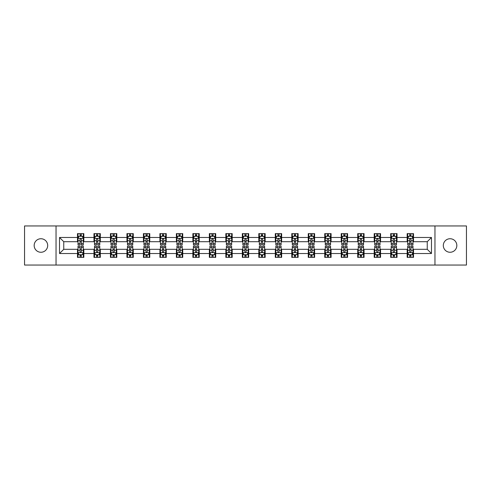 <?xml version="1.0" encoding="UTF-8"?>
<svg xmlns="http://www.w3.org/2000/svg" width="491" height="491" viewBox="0 0 491 491"><rect width="100%" height="100%" fill="white"/><g stroke="black" fill="none" stroke-linecap="round" stroke-linejoin="round"><path stroke-width="0.74" d="M450.069 238.736A6.764 6.764 0 0 0 443.312 245.5A6.764 6.764 0 0 0 450.069 252.264A6.764 6.764 0 0 0 456.833 245.5A6.764 6.764 0 0 0 450.069 238.736M40.931 238.736A6.764 6.764 0 0 0 34.167 245.5A6.764 6.764 0 0 0 40.931 252.264A6.764 6.764 0 0 0 47.688 245.5A6.764 6.764 0 0 0 40.931 238.736M434.958 265.048L466.45 265.048L466.45 225.952L434.958 225.952L434.958 265.048L56.042 265.048L56.042 225.952L24.55 225.952L24.55 265.048L56.042 265.048M434.958 225.952L56.042 225.952M413.508 237.472L413.508 233.612L407.168 233.612L407.168 237.472L397.029 237.472L397.029 233.612L390.689 233.612L390.689 237.472L380.543 237.472L380.543 233.612L374.203 233.612L374.203 237.472L364.058 237.472L364.058 233.612L357.718 233.612L357.718 237.472L347.573 237.472L347.573 233.612L341.233 233.612L341.233 237.472L331.087 237.472L331.087 233.612L324.747 233.612L324.747 237.472L314.608 237.472L314.608 233.612L308.268 233.612L308.268 237.472L298.123 237.472L298.123 233.612L291.783 233.612L291.783 237.472L281.638 237.472L281.638 233.612L275.298 233.612L275.298 237.472L265.152 237.472L265.152 233.612L258.812 233.612L258.812 237.472L248.667 237.472L248.667 233.612L242.333 233.612L242.333 237.472L232.188 237.472L232.188 233.612L225.848 233.612L225.848 237.472L215.702 237.472L215.702 233.612L209.362 233.612L209.362 237.472L199.217 237.472L199.217 233.612L192.877 233.612L192.877 237.472L182.732 237.472L182.732 233.612L176.392 233.612L176.392 237.472L166.253 237.472L166.253 233.612L159.913 233.612L159.913 237.472L149.767 237.472L149.767 233.612L143.427 233.612L143.427 237.472L133.282 237.472L133.282 233.612L126.942 233.612L126.942 237.472L116.797 237.472L116.797 233.612L110.457 233.612L110.457 237.472L100.311 237.472L100.311 233.612L93.971 233.612L93.971 237.472L83.832 237.472L83.832 233.612L77.492 233.612L77.492 237.472L59.528 237.472L59.528 253.528L63.75 249.305L77.492 249.305L77.492 257.388L83.832 257.388L83.832 249.305L93.971 249.305L93.971 257.388L100.311 257.388L100.311 249.305L110.457 249.305L110.457 257.388L116.797 257.388L116.797 249.305L126.942 249.305L126.942 257.388L133.282 257.388L133.282 249.305L143.427 249.305L143.427 257.388L149.767 257.388L149.767 249.305L159.913 249.305L159.913 257.388L166.253 257.388L166.253 249.305L176.392 249.305L176.392 257.388L182.732 257.388L182.732 249.305L192.877 249.305L192.877 257.388L199.217 257.388L199.217 249.305L209.362 249.305L209.362 257.388L215.702 257.388L215.702 249.305L225.848 249.305L225.848 257.388L232.188 257.388L232.188 249.305L242.333 249.305L242.333 257.388L248.667 257.388L248.667 249.305L258.812 249.305L258.812 257.388L265.152 257.388L265.152 249.305L275.298 249.305L275.298 257.388L281.638 257.388L281.638 249.305L291.783 249.305L291.783 257.388L298.123 257.388L298.123 249.305L308.268 249.305L308.268 257.388L314.608 257.388L314.608 249.305L324.747 249.305L324.747 257.388L331.087 257.388L331.087 249.305L341.233 249.305L341.233 257.388L347.573 257.388L347.573 249.305L357.718 249.305L357.718 257.388L364.058 257.388L364.058 249.305L374.203 249.305L374.203 257.388L380.543 257.388L380.543 249.305L390.689 249.305L390.689 257.388L397.029 257.388L397.029 249.305L407.168 249.305L407.168 257.388L413.508 257.388L413.508 249.305L427.25 249.305L427.25 241.695L413.508 241.695L413.508 237.472L431.472 237.472L431.472 253.528L413.508 253.528M407.168 253.528L397.029 253.528M390.689 253.528L380.543 253.528M374.203 253.528L364.058 253.528M357.718 253.528L347.573 253.528M341.233 253.528L331.087 253.528M324.747 253.528L314.608 253.528M308.268 253.528L298.123 253.528M291.783 253.528L281.638 253.528M275.298 253.528L265.152 253.528M258.812 253.528L248.667 253.528M242.333 253.528L232.188 253.528M225.848 253.528L215.702 253.528M209.362 253.528L199.217 253.528M192.877 253.528L182.732 253.528M176.392 253.528L166.253 253.528M159.913 253.528L149.767 253.528M143.427 253.528L133.282 253.528M126.942 253.528L116.797 253.528M110.457 253.528L100.311 253.528M93.971 253.528L83.832 253.528M77.492 253.528L59.528 253.528M407.168 237.472L407.168 241.695L397.029 241.695L397.029 237.472M390.689 237.472L390.689 241.695L380.543 241.695L380.543 237.472M374.203 237.472L374.203 241.695L364.058 241.695L364.058 237.472M357.718 237.472L357.718 241.695L347.573 241.695L347.573 237.472M341.233 237.472L341.233 241.695L331.087 241.695L331.087 237.472M324.747 237.472L324.747 241.695L314.608 241.695L314.608 237.472M308.268 237.472L308.268 241.695L298.123 241.695L298.123 237.472M291.783 237.472L291.783 241.695L281.638 241.695L281.638 237.472M275.298 237.472L275.298 241.695L265.152 241.695L265.152 237.472M258.812 237.472L258.812 241.695L248.667 241.695L248.667 237.472M242.333 237.472L242.333 241.695L232.188 241.695L232.188 237.472M225.848 237.472L225.848 241.695L215.702 241.695L215.702 237.472M209.362 237.472L209.362 241.695L199.217 241.695L199.217 237.472M192.877 237.472L192.877 241.695L182.732 241.695L182.732 237.472M176.392 237.472L176.392 241.695L166.253 241.695L166.253 237.472M159.913 237.472L159.913 241.695L149.767 241.695L149.767 237.472M143.427 237.472L143.427 241.695L133.282 241.695L133.282 237.472M126.942 237.472L126.942 241.695L116.797 241.695L116.797 237.472M110.457 237.472L110.457 241.695L100.311 241.695L100.311 237.472M93.971 237.472L93.971 241.695L83.832 241.695L83.832 237.472M77.492 237.472L77.492 241.695L63.75 241.695L59.528 237.472M63.75 241.695L63.75 249.305M431.472 253.528L427.25 249.305M427.25 241.695L431.472 237.472M77.492 236.257L78.02 236.257M80.027 236.257L81.291 236.257M83.298 236.257L83.832 236.257M77.492 241.59L78.02 241.59M80.027 241.59L81.291 241.59M83.298 241.59L83.832 241.59M77.492 249.41L78.02 249.41M80.027 249.41L81.291 249.41M83.298 249.41L83.832 249.41M77.492 254.743L78.02 254.743M80.027 254.743L81.291 254.743M83.298 254.743L83.832 254.743M93.971 249.41L94.499 249.41M96.512 249.41L97.777 249.41M99.783 249.41L100.311 249.41M93.971 254.743L94.499 254.743M96.512 254.743L97.777 254.743M99.783 254.743L100.311 254.743M93.971 236.257L94.499 236.257M96.512 236.257L97.777 236.257M99.783 236.257L100.311 236.257M93.971 241.59L94.499 241.59M96.512 241.59L97.777 241.59M99.783 241.59L100.311 241.59M110.457 249.41L110.984 249.41M112.991 249.41L114.262 249.41M116.269 249.41L116.797 249.41M110.457 254.743L110.984 254.743M112.991 254.743L114.262 254.743M116.269 254.743L116.797 254.743M110.457 236.257L110.984 236.257M112.991 236.257L114.262 236.257M116.269 236.257L116.797 236.257M110.457 241.59L110.984 241.59M112.991 241.59L114.262 241.59M116.269 241.59L116.797 241.59M126.942 249.41L127.47 249.41M129.477 249.41L130.747 249.41M132.754 249.41L133.282 249.41M126.942 254.743L127.47 254.743M129.477 254.743L130.747 254.743M132.754 254.743L133.282 254.743M126.942 236.257L127.47 236.257M129.477 236.257L130.747 236.257M132.754 236.257L133.282 236.257M126.942 241.59L127.47 241.59M129.477 241.59L130.747 241.59M132.754 241.59L133.282 241.59M143.427 249.41L143.955 249.41M145.962 249.41L147.232 249.41M149.239 249.41L149.767 249.41M143.427 254.743L143.955 254.743M145.962 254.743L147.232 254.743M149.239 254.743L149.767 254.743M143.427 236.257L143.955 236.257M145.962 236.257L147.232 236.257M149.239 236.257L149.767 236.257M143.427 241.59L143.955 241.59M145.962 241.59L147.232 241.59M149.239 241.59L149.767 241.59M159.913 249.41L160.44 249.41M162.447 249.41L163.712 249.41M165.719 249.41L166.253 249.41M159.913 254.743L160.44 254.743M162.447 254.743L163.712 254.743M165.719 254.743L166.253 254.743M159.913 236.257L160.44 236.257M162.447 236.257L163.712 236.257M165.719 236.257L166.253 236.257M159.913 241.59L160.44 241.59M162.447 241.59L163.712 241.59M165.719 241.59L166.253 241.59M176.392 249.41L176.92 249.41M178.933 249.41L180.197 249.41M182.204 249.41L182.732 249.41M176.392 254.743L176.92 254.743M178.933 254.743L180.197 254.743M182.204 254.743L182.732 254.743M176.392 236.257L176.92 236.257M178.933 236.257L180.197 236.257M182.204 236.257L182.732 236.257M176.392 241.59L176.92 241.59M178.933 241.59L180.197 241.59M182.204 241.59L182.732 241.59M192.877 249.41L193.405 249.41M195.412 249.41L196.682 249.41M198.689 249.41L199.217 249.41M192.877 254.743L193.405 254.743M195.412 254.743L196.682 254.743M198.689 254.743L199.217 254.743M192.877 236.257L193.405 236.257M195.412 236.257L196.682 236.257M198.689 236.257L199.217 236.257M192.877 241.59L193.405 241.59M195.412 241.59L196.682 241.59M198.689 241.59L199.217 241.59M209.362 249.41L209.89 249.41M211.897 249.41L213.168 249.41M215.175 249.41L215.702 249.41M209.362 254.743L209.89 254.743M211.897 254.743L213.168 254.743M215.175 254.743L215.702 254.743M209.362 236.257L209.89 236.257M211.897 236.257L213.168 236.257M215.175 236.257L215.702 236.257M209.362 241.59L209.89 241.59M211.897 241.59L213.168 241.59M215.175 241.59L215.702 241.59M225.848 249.41L226.376 249.41M228.383 249.41L229.653 249.41M231.66 249.41L232.188 249.41M225.848 254.743L226.376 254.743M228.383 254.743L229.653 254.743M231.66 254.743L232.188 254.743M225.848 236.257L226.376 236.257M228.383 236.257L229.653 236.257M231.66 236.257L232.188 236.257M225.848 241.59L226.376 241.59M228.383 241.59L229.653 241.59M231.66 241.59L232.188 241.59M242.333 249.41L242.861 249.41M244.868 249.41L246.132 249.41M248.139 249.41L248.667 249.41M242.333 254.743L242.861 254.743M244.868 254.743L246.132 254.743M248.139 254.743L248.667 254.743M242.333 236.257L242.861 236.257M244.868 236.257L246.132 236.257M248.139 236.257L248.667 236.257M242.333 241.59L242.861 241.59M244.868 241.59L246.132 241.59M248.139 241.59L248.667 241.59M258.812 249.41L259.34 249.41M261.347 249.41L262.617 249.41M264.624 249.41L265.152 249.41M258.812 254.743L259.34 254.743M261.347 254.743L262.617 254.743M264.624 254.743L265.152 254.743M258.812 236.257L259.34 236.257M261.347 236.257L262.617 236.257M264.624 236.257L265.152 236.257M258.812 241.59L259.34 241.59M261.347 241.59L262.617 241.59M264.624 241.59L265.152 241.59M275.298 249.41L275.825 249.41M277.832 249.41L279.103 249.41M281.11 249.41L281.638 249.41M275.298 254.743L275.825 254.743M277.832 254.743L279.103 254.743M281.11 254.743L281.638 254.743M275.298 236.257L275.825 236.257M277.832 236.257L279.103 236.257M281.11 236.257L281.638 236.257M275.298 241.59L275.825 241.59M277.832 241.59L279.103 241.59M281.11 241.59L281.638 241.59M291.783 249.41L292.311 249.41M294.318 249.41L295.588 249.41M297.595 249.41L298.123 249.41M291.783 254.743L292.311 254.743M294.318 254.743L295.588 254.743M297.595 254.743L298.123 254.743M291.783 236.257L292.311 236.257M294.318 236.257L295.588 236.257M297.595 236.257L298.123 236.257M291.783 241.59L292.311 241.59M294.318 241.59L295.588 241.59M297.595 241.59L298.123 241.59M308.268 249.41L308.796 249.41M310.803 249.41L312.067 249.41M314.08 249.41L314.608 249.41M308.268 254.743L308.796 254.743M310.803 254.743L312.067 254.743M314.08 254.743L314.608 254.743M308.268 236.257L308.796 236.257M310.803 236.257L312.067 236.257M314.08 236.257L314.608 236.257M308.268 241.59L308.796 241.59M310.803 241.59L312.067 241.59M314.08 241.59L314.608 241.59M324.747 249.41L325.281 249.41M327.288 249.41L328.553 249.41M330.56 249.41L331.087 249.41M324.747 254.743L325.281 254.743M327.288 254.743L328.553 254.743M330.56 254.743L331.087 254.743M324.747 236.257L325.281 236.257M327.288 236.257L328.553 236.257M330.56 236.257L331.087 236.257M324.747 241.59L325.281 241.59M327.288 241.59L328.553 241.59M330.56 241.59L331.087 241.59M341.233 249.41L341.761 249.41M343.768 249.41L345.038 249.41M347.045 249.41L347.573 249.41M341.233 254.743L341.761 254.743M343.768 254.743L345.038 254.743M347.045 254.743L347.573 254.743M341.233 236.257L341.761 236.257M343.768 236.257L345.038 236.257M347.045 236.257L347.573 236.257M341.233 241.59L341.761 241.59M343.768 241.59L345.038 241.59M347.045 241.59L347.573 241.59M357.718 249.41L358.246 249.41M360.253 249.41L361.523 249.41M363.53 249.41L364.058 249.41M357.718 254.743L358.246 254.743M360.253 254.743L361.523 254.743M363.53 254.743L364.058 254.743M357.718 236.257L358.246 236.257M360.253 236.257L361.523 236.257M363.53 236.257L364.058 236.257M357.718 241.59L358.246 241.59M360.253 241.59L361.523 241.59M363.53 241.59L364.058 241.59M374.203 249.41L374.731 249.41M376.738 249.41L378.009 249.41M380.016 249.41L380.543 249.41M374.203 254.743L374.731 254.743M376.738 254.743L378.009 254.743M380.016 254.743L380.543 254.743M374.203 236.257L374.731 236.257M376.738 236.257L378.009 236.257M380.016 236.257L380.543 236.257M374.203 241.59L374.731 241.59M376.738 241.59L378.009 241.59M380.016 241.59L380.543 241.59M390.689 249.41L391.217 249.41M393.223 249.41L394.488 249.41M396.501 249.41L397.029 249.41M390.689 254.743L391.217 254.743M393.223 254.743L394.488 254.743M396.501 254.743L397.029 254.743M390.689 236.257L391.217 236.257M393.223 236.257L394.488 236.257M396.501 236.257L397.029 236.257M390.689 241.59L391.217 241.59M393.223 241.59L394.488 241.59M396.501 241.59L397.029 241.59M407.168 249.41L407.702 249.41M409.709 249.41L410.973 249.41M412.98 249.41L413.508 249.41M407.168 254.743L407.702 254.743M409.709 254.743L410.973 254.743M412.98 254.743L413.508 254.743M407.168 236.257L407.702 236.257M409.709 236.257L410.973 236.257M412.98 236.257L413.508 236.257M407.168 241.59L407.702 241.59M409.709 241.59L410.973 241.59M412.98 241.59L413.508 241.59M81.291 234.986L80.027 234.986M83.298 243.542L81.291 243.542L81.291 244.868L83.298 244.868L83.298 238.417L82.243 236.306L79.076 236.306L78.02 238.417L78.02 244.868L80.027 244.868L80.027 243.542L78.02 243.542M78.02 238.417L78.02 233.612M83.298 238.417L83.298 233.612M80.027 236.306L80.027 233.612M81.291 233.612L81.291 236.306M81.291 243.542L81.291 239.215C80.874 238.399 80.45 238.399 80.027 239.215L80.027 243.542M80.027 256.014L81.291 256.014M78.02 247.458L80.027 247.458L80.027 246.132L78.02 246.132L78.02 252.583L79.076 254.694L82.243 254.694L83.298 252.583L83.298 246.132L81.291 246.132L81.291 247.458L83.298 247.458M83.298 252.583L83.298 257.388M78.02 252.583L78.02 257.388M81.291 254.694L81.291 257.388M80.027 257.388L80.027 254.694M80.027 247.458L80.027 251.785C80.45 252.601 80.868 252.601 81.291 251.785L81.291 247.458M97.777 234.986L96.512 234.986M99.783 243.542L97.777 243.542L97.777 244.868L99.783 244.868L99.783 238.417L98.728 236.306L95.561 236.306L94.499 238.417L94.499 244.868L96.512 244.868L96.512 243.542L94.499 243.542M94.499 238.417L94.499 233.612M99.783 238.417L99.783 233.612M96.512 236.306L96.512 233.612M97.777 233.612L97.777 236.306M97.777 243.542L97.777 239.215C97.353 238.399 96.93 238.399 96.512 239.215L96.512 243.542M114.262 234.986L112.991 234.986M116.269 243.542L114.262 243.542L114.262 244.868L116.269 244.868L116.269 238.417L115.213 236.306L112.04 236.306L110.984 238.417L110.984 244.868L112.991 244.868L112.991 243.542L110.984 243.542M110.984 238.417L110.984 233.612M116.269 238.417L116.269 233.612M112.991 236.306L112.991 233.612M114.262 233.612L114.262 236.306M114.262 243.542L114.262 239.215C113.838 238.399 113.415 238.399 112.991 239.215L112.991 243.542M96.512 256.014L97.777 256.014M94.499 247.458L96.512 247.458L96.512 246.132L94.499 246.132L94.499 252.583L95.561 254.694L98.728 254.694L99.783 252.583L99.783 246.132L97.777 246.132L97.777 247.458L99.783 247.458M99.783 252.583L99.783 257.388M94.499 252.583L94.499 257.388M97.777 254.694L97.777 257.388M96.512 257.388L96.512 254.694M96.512 247.458L96.512 251.785C96.93 252.601 97.353 252.601 97.777 251.785L97.777 247.458M112.991 256.014L114.262 256.014M110.984 247.458L112.991 247.458L112.991 246.132L110.984 246.132L110.984 252.583L112.04 254.694L115.213 254.694L116.269 252.583L116.269 246.132L114.262 246.132L114.262 247.458L116.269 247.458M116.269 252.583L116.269 257.388M110.984 252.583L110.984 257.388M114.262 254.694L114.262 257.388M112.991 257.388L112.991 254.694M112.991 247.458L112.991 251.785C113.415 252.601 113.838 252.601 114.262 251.785L114.262 247.458M130.747 234.986L129.477 234.986M132.754 243.542L130.747 243.542L130.747 244.868L132.754 244.868L132.754 238.417L131.698 236.306L128.525 236.306L127.47 238.417L127.47 244.868L129.477 244.868L129.477 243.542L127.47 243.542M127.47 238.417L127.47 233.612M132.754 238.417L132.754 233.612M129.477 236.306L129.477 233.612M130.747 233.612L130.747 236.306M130.747 243.542L130.747 239.215C130.324 238.399 129.9 238.399 129.477 239.215L129.477 243.542M147.232 234.986L145.962 234.986M149.239 243.542L147.232 243.542L147.232 244.868L149.239 244.868L149.239 238.417L148.178 236.306L145.011 236.306L143.955 238.417L143.955 244.868L145.962 244.868L145.962 243.542L143.955 243.542M143.955 238.417L143.955 233.612M149.239 238.417L149.239 233.612M145.962 236.306L145.962 233.612M147.232 233.612L147.232 236.306M147.232 243.542L147.232 239.215C146.809 238.399 146.386 238.399 145.962 239.215L145.962 243.542M163.712 234.986L162.447 234.986M165.719 243.542L163.712 243.542L163.712 244.868L165.719 244.868L165.719 238.417L164.663 236.306L161.496 236.306L160.44 238.417L160.44 244.868L162.447 244.868L162.447 243.542L160.44 243.542M160.44 238.417L160.44 233.612M165.719 238.417L165.719 233.612M162.447 236.306L162.447 233.612M163.712 233.612L163.712 236.306M163.712 243.542L163.712 239.215C163.294 238.399 162.871 238.399 162.447 239.215L162.447 243.542M129.477 256.014L130.747 256.014M127.47 247.458L129.477 247.458L129.477 246.132L127.47 246.132L127.47 252.583L128.525 254.694L131.698 254.694L132.754 252.583L132.754 246.132L130.747 246.132L130.747 247.458L132.754 247.458M132.754 252.583L132.754 257.388M127.47 252.583L127.47 257.388M130.747 254.694L130.747 257.388M129.477 257.388L129.477 254.694M129.477 247.458L129.477 251.785C129.9 252.601 130.324 252.601 130.747 251.785L130.747 247.458M145.962 256.014L147.232 256.014M143.955 247.458L145.962 247.458L145.962 246.132L143.955 246.132L143.955 252.583L145.011 254.694L148.178 254.694L149.239 252.583L149.239 246.132L147.232 246.132L147.232 247.458L149.239 247.458M149.239 252.583L149.239 257.388M143.955 252.583L143.955 257.388M147.232 254.694L147.232 257.388M145.962 257.388L145.962 254.694M145.962 247.458L145.962 251.785C146.386 252.601 146.809 252.601 147.232 251.785L147.232 247.458M162.447 256.014L163.712 256.014M160.44 247.458L162.447 247.458L162.447 246.132L160.44 246.132L160.44 252.583L161.496 254.694L164.663 254.694L165.719 252.583L165.719 246.132L163.712 246.132L163.712 247.458L165.719 247.458M165.719 252.583L165.719 257.388M160.44 252.583L160.44 257.388M163.712 254.694L163.712 257.388M162.447 257.388L162.447 254.694M162.447 247.458L162.447 251.785C162.865 252.601 163.288 252.601 163.712 251.785L163.712 247.458M180.197 234.986L178.933 234.986M182.204 243.542L180.197 243.542L180.197 244.868L182.204 244.868L182.204 238.417L181.148 236.306L177.981 236.306L176.92 238.417L176.92 244.868L178.933 244.868L178.933 243.542L176.92 243.542M176.92 238.417L176.92 233.612M182.204 238.417L182.204 233.612M178.933 236.306L178.933 233.612M180.197 233.612L180.197 236.306M180.197 243.542L180.197 239.215C179.774 238.399 179.35 238.399 178.933 239.215L178.933 243.542M178.933 256.014L180.197 256.014M176.92 247.458L178.933 247.458L178.933 246.132L176.92 246.132L176.92 252.583L177.981 254.694L181.148 254.694L182.204 252.583L182.204 246.132L180.197 246.132L180.197 247.458L182.204 247.458M182.204 252.583L182.204 257.388M176.92 252.583L176.92 257.388M180.197 254.694L180.197 257.388M178.933 257.388L178.933 254.694M178.933 247.458L178.933 251.785C179.35 252.601 179.774 252.601 180.197 251.785L180.197 247.458M196.682 234.986L195.412 234.986M198.689 243.542L196.682 243.542L196.682 244.868L198.689 244.868L198.689 238.417L197.634 236.306L194.461 236.306L193.405 238.417L193.405 244.868L195.412 244.868L195.412 243.542L193.405 243.542M193.405 238.417L193.405 233.612M198.689 238.417L198.689 233.612M195.412 236.306L195.412 233.612M196.682 233.612L196.682 236.306M196.682 243.542L196.682 239.215C196.259 238.399 195.835 238.399 195.412 239.215L195.412 243.542M195.412 256.014L196.682 256.014M193.405 247.458L195.412 247.458L195.412 246.132L193.405 246.132L193.405 252.583L194.461 254.694L197.634 254.694L198.689 252.583L198.689 246.132L196.682 246.132L196.682 247.458L198.689 247.458M198.689 252.583L198.689 257.388M193.405 252.583L193.405 257.388M196.682 254.694L196.682 257.388M195.412 257.388L195.412 254.694M195.412 247.458L195.412 251.785C195.835 252.601 196.259 252.601 196.682 251.785L196.682 247.458M213.168 234.986L211.897 234.986M215.175 243.542L213.168 243.542L213.168 244.868L215.175 244.868L215.175 238.417L214.119 236.306L210.946 236.306L209.89 238.417L209.89 244.868L211.897 244.868L211.897 243.542L209.89 243.542M209.89 238.417L209.89 233.612M215.175 238.417L215.175 233.612M211.897 236.306L211.897 233.612M213.168 233.612L213.168 236.306M213.168 243.542L213.168 239.215C212.744 238.399 212.321 238.399 211.897 239.215L211.897 243.542M211.897 256.014L213.168 256.014M209.89 247.458L211.897 247.458L211.897 246.132L209.89 246.132L209.89 252.583L210.946 254.694L214.119 254.694L215.175 252.583L215.175 246.132L213.168 246.132L213.168 247.458L215.175 247.458M215.175 252.583L215.175 257.388M209.89 252.583L209.89 257.388M213.168 254.694L213.168 257.388M211.897 257.388L211.897 254.694M211.897 247.458L211.897 251.785C212.321 252.601 212.744 252.601 213.168 251.785L213.168 247.458M229.653 234.986L228.383 234.986M231.66 243.542L229.653 243.542L229.653 244.868L231.66 244.868L231.66 238.417L230.598 236.306L227.431 236.306L226.376 238.417L226.376 244.868L228.383 244.868L228.383 243.542L226.376 243.542M226.376 238.417L226.376 233.612M231.66 238.417L231.66 233.612M228.383 236.306L228.383 233.612M229.653 233.612L229.653 236.306M229.653 243.542L229.653 239.215C229.229 238.399 228.806 238.399 228.383 239.215L228.383 243.542M228.383 256.014L229.653 256.014M226.376 247.458L228.383 247.458L228.383 246.132L226.376 246.132L226.376 252.583L227.431 254.694L230.598 254.694L231.66 252.583L231.66 246.132L229.653 246.132L229.653 247.458L231.66 247.458M231.66 252.583L231.66 257.388M226.376 252.583L226.376 257.388M229.653 254.694L229.653 257.388M228.383 257.388L228.383 254.694M228.383 247.458L228.383 251.785C228.806 252.601 229.229 252.601 229.653 251.785L229.653 247.458M246.132 234.986L244.868 234.986M248.139 243.542L246.132 243.542L246.132 244.868L248.139 244.868L248.139 238.417L247.083 236.306L243.917 236.306L242.861 238.417L242.861 244.868L244.868 244.868L244.868 243.542L242.861 243.542M242.861 238.417L242.861 233.612M248.139 238.417L248.139 233.612M244.868 236.306L244.868 233.612M246.132 233.612L246.132 236.306M246.132 243.542L246.132 239.215C245.715 238.399 245.291 238.399 244.868 239.215L244.868 243.542M244.868 256.014L246.132 256.014M242.861 247.458L244.868 247.458L244.868 246.132L242.861 246.132L242.861 252.583L243.917 254.694L247.083 254.694L248.139 252.583L248.139 246.132L246.132 246.132L246.132 247.458L248.139 247.458M248.139 252.583L248.139 257.388M242.861 252.583L242.861 257.388M246.132 254.694L246.132 257.388M244.868 257.388L244.868 254.694M244.868 247.458L244.868 251.785C245.285 252.601 245.709 252.601 246.132 251.785L246.132 247.458M262.617 234.986L261.347 234.986M264.624 243.542L262.617 243.542L262.617 244.868L264.624 244.868L264.624 238.417L263.569 236.306L260.402 236.306L259.34 238.417L259.34 244.868L261.347 244.868L261.347 243.542L259.34 243.542M259.34 238.417L259.34 233.612M264.624 238.417L264.624 233.612M261.347 236.306L261.347 233.612M262.617 233.612L262.617 236.306M262.617 243.542L262.617 239.215C262.194 238.399 261.771 238.399 261.347 239.215L261.347 243.542M261.347 256.014L262.617 256.014M259.34 247.458L261.347 247.458L261.347 246.132L259.34 246.132L259.34 252.583L260.402 254.694L263.569 254.694L264.624 252.583L264.624 246.132L262.617 246.132L262.617 247.458L264.624 247.458M264.624 252.583L264.624 257.388M259.34 252.583L259.34 257.388M262.617 254.694L262.617 257.388M261.347 257.388L261.347 254.694M261.347 247.458L261.347 251.785C261.771 252.601 262.194 252.601 262.617 251.785L262.617 247.458M279.103 234.986L277.832 234.986M281.11 243.542L279.103 243.542L279.103 244.868L281.11 244.868L281.11 238.417L280.054 236.306L276.881 236.306L275.825 238.417L275.825 244.868L277.832 244.868L277.832 243.542L275.825 243.542M275.825 238.417L275.825 233.612M281.11 238.417L281.11 233.612M277.832 236.306L277.832 233.612M279.103 233.612L279.103 236.306M279.103 243.542L279.103 239.215C278.679 238.399 278.256 238.399 277.832 239.215L277.832 243.542M277.832 256.014L279.103 256.014M275.825 247.458L277.832 247.458L277.832 246.132L275.825 246.132L275.825 252.583L276.881 254.694L280.054 254.694L281.11 252.583L281.11 246.132L279.103 246.132L279.103 247.458L281.11 247.458M281.11 252.583L281.11 257.388M275.825 252.583L275.825 257.388M279.103 254.694L279.103 257.388M277.832 257.388L277.832 254.694M277.832 247.458L277.832 251.785C278.256 252.601 278.679 252.601 279.103 251.785L279.103 247.458M295.588 234.986L294.318 234.986M297.595 243.542L295.588 243.542L295.588 244.868L297.595 244.868L297.595 238.417L296.539 236.306L293.366 236.306L292.311 238.417L292.311 244.868L294.318 244.868L294.318 243.542L292.311 243.542M292.311 238.417L292.311 233.612M297.595 238.417L297.595 233.612M294.318 236.306L294.318 233.612M295.588 233.612L295.588 236.306M295.588 243.542L295.588 239.215C295.165 238.399 294.741 238.399 294.318 239.215L294.318 243.542M294.318 256.014L295.588 256.014M292.311 247.458L294.318 247.458L294.318 246.132L292.311 246.132L292.311 252.583L293.366 254.694L296.539 254.694L297.595 252.583L297.595 246.132L295.588 246.132L295.588 247.458L297.595 247.458M297.595 252.583L297.595 257.388M292.311 252.583L292.311 257.388M295.588 254.694L295.588 257.388M294.318 257.388L294.318 254.694M294.318 247.458L294.318 251.785C294.741 252.601 295.165 252.601 295.588 251.785L295.588 247.458M312.067 234.986L310.803 234.986M314.08 243.542L312.067 243.542L312.067 244.868L314.08 244.868L314.08 238.417L313.019 236.306L309.852 236.306L308.796 238.417L308.796 244.868L310.803 244.868L310.803 243.542L308.796 243.542M308.796 238.417L308.796 233.612M314.08 238.417L314.08 233.612M310.803 236.306L310.803 233.612M312.067 233.612L312.067 236.306M312.067 243.542L312.067 239.215C311.65 238.399 311.226 238.399 310.803 239.215L310.803 243.542M310.803 256.014L312.067 256.014M308.796 247.458L310.803 247.458L310.803 246.132L308.796 246.132L308.796 252.583L309.852 254.694L313.019 254.694L314.08 252.583L314.08 246.132L312.067 246.132L312.067 247.458L314.08 247.458M314.08 252.583L314.08 257.388M308.796 252.583L308.796 257.388M312.067 254.694L312.067 257.388M310.803 257.388L310.803 254.694M310.803 247.458L310.803 251.785C311.226 252.601 311.65 252.601 312.067 251.785L312.067 247.458M328.553 234.986L327.288 234.986M330.56 243.542L328.553 243.542L328.553 244.868L330.56 244.868L330.56 238.417L329.504 236.306L326.337 236.306L325.281 238.417L325.281 244.868L327.288 244.868L327.288 243.542L325.281 243.542M325.281 238.417L325.281 233.612M330.56 238.417L330.56 233.612M327.288 236.306L327.288 233.612M328.553 233.612L328.553 236.306M328.553 243.542L328.553 239.215C328.135 238.399 327.712 238.399 327.288 239.215L327.288 243.542M327.288 256.014L328.553 256.014M325.281 247.458L327.288 247.458L327.288 246.132L325.281 246.132L325.281 252.583L326.337 254.694L329.504 254.694L330.56 252.583L330.56 246.132L328.553 246.132L328.553 247.458L330.56 247.458M330.56 252.583L330.56 257.388M325.281 252.583L325.281 257.388M328.553 254.694L328.553 257.388M327.288 257.388L327.288 254.694M327.288 247.458L327.288 251.785C327.706 252.601 328.129 252.601 328.553 251.785L328.553 247.458M345.038 234.986L343.768 234.986M347.045 243.542L345.038 243.542L345.038 244.868L347.045 244.868L347.045 238.417L345.989 236.306L342.822 236.306L341.761 238.417L341.761 244.868L343.768 244.868L343.768 243.542L341.761 243.542M341.761 238.417L341.761 233.612M347.045 238.417L347.045 233.612M343.768 236.306L343.768 233.612M345.038 233.612L345.038 236.306M345.038 243.542L345.038 239.215C344.614 238.399 344.191 238.399 343.768 239.215L343.768 243.542M343.768 256.014L345.038 256.014M341.761 247.458L343.768 247.458L343.768 246.132L341.761 246.132L341.761 252.583L342.822 254.694L345.989 254.694L347.045 252.583L347.045 246.132L345.038 246.132L345.038 247.458L347.045 247.458M347.045 252.583L347.045 257.388M341.761 252.583L341.761 257.388M345.038 254.694L345.038 257.388M343.768 257.388L343.768 254.694M343.768 247.458L343.768 251.785C344.191 252.601 344.614 252.601 345.038 251.785L345.038 247.458M361.523 234.986L360.253 234.986M363.53 243.542L361.523 243.542L361.523 244.868L363.53 244.868L363.53 238.417L362.475 236.306L359.302 236.306L358.246 238.417L358.246 244.868L360.253 244.868L360.253 243.542L358.246 243.542M358.246 238.417L358.246 233.612M363.53 238.417L363.53 233.612M360.253 236.306L360.253 233.612M361.523 233.612L361.523 236.306M361.523 243.542L361.523 239.215C361.1 238.399 360.676 238.399 360.253 239.215L360.253 243.542M360.253 256.014L361.523 256.014M358.246 247.458L360.253 247.458L360.253 246.132L358.246 246.132L358.246 252.583L359.302 254.694L362.475 254.694L363.53 252.583L363.53 246.132L361.523 246.132L361.523 247.458L363.53 247.458M363.53 252.583L363.53 257.388M358.246 252.583L358.246 257.388M361.523 254.694L361.523 257.388M360.253 257.388L360.253 254.694M360.253 247.458L360.253 251.785C360.676 252.601 361.1 252.601 361.523 251.785L361.523 247.458M378.009 234.986L376.738 234.986M380.016 243.542L378.009 243.542L378.009 244.868L380.016 244.868L380.016 238.417L378.96 236.306L375.787 236.306L374.731 238.417L374.731 244.868L376.738 244.868L376.738 243.542L374.731 243.542M374.731 238.417L374.731 233.612M380.016 238.417L380.016 233.612M376.738 236.306L376.738 233.612M378.009 233.612L378.009 236.306M378.009 243.542L378.009 239.215C377.585 238.399 377.162 238.399 376.738 239.215L376.738 243.542M376.738 256.014L378.009 256.014M374.731 247.458L376.738 247.458L376.738 246.132L374.731 246.132L374.731 252.583L375.787 254.694L378.96 254.694L380.016 252.583L380.016 246.132L378.009 246.132L378.009 247.458L380.016 247.458M380.016 252.583L380.016 257.388M374.731 252.583L374.731 257.388M378.009 254.694L378.009 257.388M376.738 257.388L376.738 254.694M376.738 247.458L376.738 251.785C377.162 252.601 377.585 252.601 378.009 251.785L378.009 247.458M394.488 234.986L393.223 234.986M396.501 243.542L394.488 243.542L394.488 244.868L396.501 244.868L396.501 238.417L395.439 236.306L392.272 236.306L391.217 238.417L391.217 244.868L393.223 244.868L393.223 243.542L391.217 243.542M391.217 238.417L391.217 233.612M396.501 238.417L396.501 233.612M393.223 236.306L393.223 233.612M394.488 233.612L394.488 236.306M394.488 243.542L394.488 239.215C394.07 238.399 393.647 238.399 393.223 239.215L393.223 243.542M393.223 256.014L394.488 256.014M391.217 247.458L393.223 247.458L393.223 246.132L391.217 246.132L391.217 252.583L392.272 254.694L395.439 254.694L396.501 252.583L396.501 246.132L394.488 246.132L394.488 247.458L396.501 247.458M396.501 252.583L396.501 257.388M391.217 252.583L391.217 257.388M394.488 254.694L394.488 257.388M393.223 257.388L393.223 254.694M393.223 247.458L393.223 251.785C393.647 252.601 394.07 252.601 394.488 251.785L394.488 247.458M410.973 234.986L409.709 234.986M412.98 243.542L410.973 243.542L410.973 244.868L412.98 244.868L412.98 238.417L411.924 236.306L408.757 236.306L407.702 238.417L407.702 244.868L409.709 244.868L409.709 243.542L407.702 243.542M407.702 238.417L407.702 233.612M412.98 238.417L412.98 233.612M409.709 236.306L409.709 233.612M410.973 233.612L410.973 236.306M410.973 243.542L410.973 239.215C410.55 238.399 410.132 238.399 409.709 239.215L409.709 243.542M409.709 256.014L410.973 256.014M407.702 247.458L409.709 247.458L409.709 246.132L407.702 246.132L407.702 252.583L408.757 254.694L411.924 254.694L412.98 252.583L412.98 246.132L410.973 246.132L410.973 247.458L412.98 247.458M412.98 252.583L412.98 257.388M407.702 252.583L407.702 257.388M410.973 254.694L410.973 257.388M409.709 257.388L409.709 254.694M409.709 247.458L409.709 251.785C410.126 252.601 410.55 252.601 410.973 251.785L410.973 247.458M83.274 238.368L78.044 238.368M78.02 236.435L79.008 236.435M82.31 236.435L83.298 236.435M80.027 240.707L78.02 240.707M83.298 240.707L81.291 240.707M81.291 235.662L80.027 235.662M78.044 252.632L83.274 252.632M83.298 254.565L82.31 254.565M79.008 254.565L78.02 254.565M81.291 250.293L83.298 250.293M78.02 250.293L80.027 250.293M80.027 255.338L81.291 255.338M99.759 238.368L94.53 238.368M94.499 236.435L95.493 236.435M98.789 236.435L99.783 236.435M96.512 240.707L94.499 240.707M99.783 240.707L97.777 240.707M97.777 235.662L96.512 235.662M116.244 238.368L111.015 238.368M110.984 236.435L111.979 236.435M115.275 236.435L116.269 236.435M112.991 240.707L110.984 240.707M116.269 240.707L114.262 240.707M114.262 235.662L112.991 235.662M94.53 252.632L99.759 252.632M99.783 254.565L98.789 254.565M95.493 254.565L94.499 254.565M97.777 250.293L99.783 250.293M94.499 250.293L96.512 250.293M96.512 255.338L97.777 255.338M111.015 252.632L116.244 252.632M116.269 254.565L115.275 254.565M111.979 254.565L110.984 254.565M114.262 250.293L116.269 250.293M110.984 250.293L112.991 250.293M112.991 255.338L114.262 255.338M132.73 238.368L127.494 238.368M127.47 236.435L128.464 236.435M131.76 236.435L132.754 236.435M129.477 240.707L127.47 240.707M132.754 240.707L130.747 240.707M130.747 235.662L129.477 235.662M149.209 238.368L143.98 238.368M143.955 236.435L144.949 236.435M148.245 236.435L149.239 236.435M145.962 240.707L143.955 240.707M149.239 240.707L147.232 240.707M147.232 235.662L145.962 235.662M165.694 238.368L160.465 238.368M160.44 236.435L161.429 236.435M164.73 236.435L165.719 236.435M162.447 240.707L160.44 240.707M165.719 240.707L163.712 240.707M163.712 235.662L162.447 235.662M127.494 252.632L132.73 252.632M132.754 254.565L131.76 254.565M128.464 254.565L127.47 254.565M130.747 250.293L132.754 250.293M127.47 250.293L129.477 250.293M129.477 255.338L130.747 255.338M143.98 252.632L149.209 252.632M149.239 254.565L148.245 254.565M144.949 254.565L143.955 254.565M147.232 250.293L149.239 250.293M143.955 250.293L145.962 250.293M145.962 255.338L147.232 255.338M160.465 252.632L165.694 252.632M165.719 254.565L164.73 254.565M161.429 254.565L160.44 254.565M163.712 250.293L165.719 250.293M160.44 250.293L162.447 250.293M162.447 255.338L163.712 255.338M182.179 238.368L176.95 238.368M176.92 236.435L177.914 236.435M181.21 236.435L182.204 236.435M178.933 240.707L176.92 240.707M182.204 240.707L180.197 240.707M180.197 235.662L178.933 235.662M176.95 252.632L182.179 252.632M182.204 254.565L181.21 254.565M177.914 254.565L176.92 254.565M180.197 250.293L182.204 250.293M176.92 250.293L178.933 250.293M178.933 255.338L180.197 255.338M198.665 238.368L193.429 238.368M193.405 236.435L194.399 236.435M197.695 236.435L198.689 236.435M195.412 240.707L193.405 240.707M198.689 240.707L196.682 240.707M196.682 235.662L195.412 235.662M193.429 252.632L198.665 252.632M198.689 254.565L197.695 254.565M194.399 254.565L193.405 254.565M196.682 250.293L198.689 250.293M193.405 250.293L195.412 250.293M195.412 255.338L196.682 255.338M215.15 238.368L209.915 238.368M209.89 236.435L210.885 236.435M214.18 236.435L215.175 236.435M211.897 240.707L209.89 240.707M215.175 240.707L213.168 240.707M213.168 235.662L211.897 235.662M209.915 252.632L215.15 252.632M215.175 254.565L214.18 254.565M210.885 254.565L209.89 254.565M213.168 250.293L215.175 250.293M209.89 250.293L211.897 250.293M211.897 255.338L213.168 255.338M231.629 238.368L226.4 238.368M226.376 236.435L227.37 236.435M230.666 236.435L231.66 236.435M228.383 240.707L226.376 240.707M231.66 240.707L229.653 240.707M229.653 235.662L228.383 235.662M226.4 252.632L231.629 252.632M231.66 254.565L230.666 254.565M227.37 254.565L226.376 254.565M229.653 250.293L231.66 250.293M226.376 250.293L228.383 250.293M228.383 255.338L229.653 255.338M248.115 238.368L242.885 238.368M242.861 236.435L243.849 236.435M247.151 236.435L248.139 236.435M244.868 240.707L242.861 240.707M248.139 240.707L246.132 240.707M246.132 235.662L244.868 235.662M242.885 252.632L248.115 252.632M248.139 254.565L247.151 254.565M243.849 254.565L242.861 254.565M246.132 250.293L248.139 250.293M242.861 250.293L244.868 250.293M244.868 255.338L246.132 255.338M264.6 238.368L259.371 238.368M259.34 236.435L260.334 236.435M263.63 236.435L264.624 236.435M261.347 240.707L259.34 240.707M264.624 240.707L262.617 240.707M262.617 235.662L261.347 235.662M259.371 252.632L264.6 252.632M264.624 254.565L263.63 254.565M260.334 254.565L259.34 254.565M262.617 250.293L264.624 250.293M259.34 250.293L261.347 250.293M261.347 255.338L262.617 255.338M281.085 238.368L275.85 238.368M275.825 236.435L276.82 236.435M280.115 236.435L281.11 236.435M277.832 240.707L275.825 240.707M281.11 240.707L279.103 240.707M279.103 235.662L277.832 235.662M275.85 252.632L281.085 252.632M281.11 254.565L280.115 254.565M276.82 254.565L275.825 254.565M279.103 250.293L281.11 250.293M275.825 250.293L277.832 250.293M277.832 255.338L279.103 255.338M297.571 238.368L292.335 238.368M292.311 236.435L293.305 236.435M296.601 236.435L297.595 236.435M294.318 240.707L292.311 240.707M297.595 240.707L295.588 240.707M295.588 235.662L294.318 235.662M292.335 252.632L297.571 252.632M297.595 254.565L296.601 254.565M293.305 254.565L292.311 254.565M295.588 250.293L297.595 250.293M292.311 250.293L294.318 250.293M294.318 255.338L295.588 255.338M314.05 238.368L308.821 238.368M308.796 236.435L309.79 236.435M313.086 236.435L314.08 236.435M310.803 240.707L308.796 240.707M314.08 240.707L312.067 240.707M312.067 235.662L310.803 235.662M308.821 252.632L314.05 252.632M314.08 254.565L313.086 254.565M309.79 254.565L308.796 254.565M312.067 250.293L314.08 250.293M308.796 250.293L310.803 250.293M310.803 255.338L312.067 255.338M330.535 238.368L325.306 238.368M325.281 236.435L326.27 236.435M329.571 236.435L330.56 236.435M327.288 240.707L325.281 240.707M330.56 240.707L328.553 240.707M328.553 235.662L327.288 235.662M325.306 252.632L330.535 252.632M330.56 254.565L329.571 254.565M326.27 254.565L325.281 254.565M328.553 250.293L330.56 250.293M325.281 250.293L327.288 250.293M327.288 255.338L328.553 255.338M347.02 238.368L341.791 238.368M341.761 236.435L342.755 236.435M346.051 236.435L347.045 236.435M343.768 240.707L341.761 240.707M347.045 240.707L345.038 240.707M345.038 235.662L343.768 235.662M341.791 252.632L347.02 252.632M347.045 254.565L346.051 254.565M342.755 254.565L341.761 254.565M345.038 250.293L347.045 250.293M341.761 250.293L343.768 250.293M343.768 255.338L345.038 255.338M363.506 238.368L358.27 238.368M358.246 236.435L359.24 236.435M362.536 236.435L363.53 236.435M360.253 240.707L358.246 240.707M363.53 240.707L361.523 240.707M361.523 235.662L360.253 235.662M358.27 252.632L363.506 252.632M363.53 254.565L362.536 254.565M359.24 254.565L358.246 254.565M361.523 250.293L363.53 250.293M358.246 250.293L360.253 250.293M360.253 255.338L361.523 255.338M379.985 238.368L374.756 238.368M374.731 236.435L375.725 236.435M379.021 236.435L380.016 236.435M376.738 240.707L374.731 240.707M380.016 240.707L378.009 240.707M378.009 235.662L376.738 235.662M374.756 252.632L379.985 252.632M380.016 254.565L379.021 254.565M375.725 254.565L374.731 254.565M378.009 250.293L380.016 250.293M374.731 250.293L376.738 250.293M376.738 255.338L378.009 255.338M396.47 238.368L391.241 238.368M391.217 236.435L392.211 236.435M395.507 236.435L396.501 236.435M393.223 240.707L391.217 240.707M396.501 240.707L394.488 240.707M394.488 235.662L393.223 235.662M391.241 252.632L396.47 252.632M396.501 254.565L395.507 254.565M392.211 254.565L391.217 254.565M394.488 250.293L396.501 250.293M391.217 250.293L393.223 250.293M393.223 255.338L394.488 255.338M412.956 238.368L407.726 238.368M407.702 236.435L408.69 236.435M411.992 236.435L412.98 236.435M409.709 240.707L407.702 240.707M412.98 240.707L410.973 240.707M410.973 235.662L409.709 235.662M407.726 252.632L412.956 252.632M412.98 254.565L411.992 254.565M408.69 254.565L407.702 254.565M410.973 250.293L412.98 250.293M407.702 250.293L409.709 250.293M409.709 255.338L410.973 255.338"/></g></svg>
